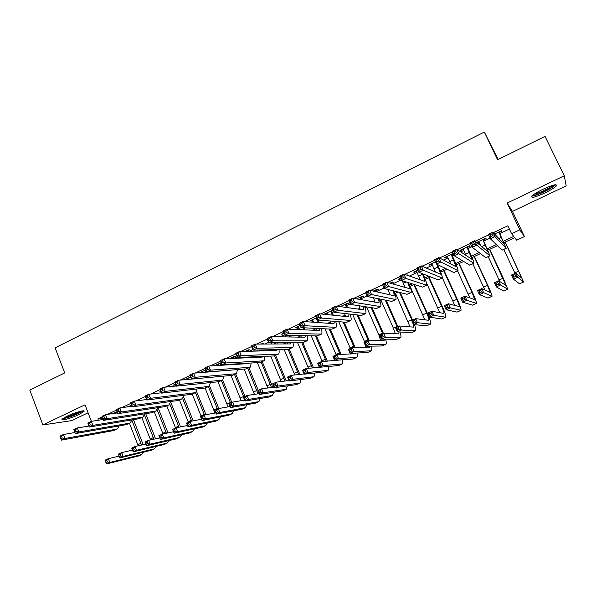 <?xml version="1.0" encoding="UTF-8"?>
<svg xmlns="http://www.w3.org/2000/svg" width="596" height="596" viewBox="0 0 596 596"><rect width="100%" height="100%" fill="white"/><g stroke="black" fill="none" stroke-linecap="round" stroke-linejoin="round"><path stroke-width="0.89" d="M78.933 414.533L83.902 411.56C86.211 409.318 74.895 412.41 67.132 416.187L62.23 419.137C59.98 421.387 71.334 418.228 78.933 414.533M544.692 193.052C550.577 190.198 554.459 187.814 556.321 185.915C557.342 183.695 553.006 184.753 543.321 189.088C537.436 191.957 533.591 194.318 531.796 196.173C530.827 198.386 535.126 197.343 544.692 193.052M498.129 159.497L484.347 132.051L55.13 347.855L64.711 372.902L29.8 390.097L42.875 424.933L71.55 420.649L88.089 412.797M507.122 203.072L512.456 211.386L566.2 185.877L564.256 175.768L507.122 203.072L519.846 229.847L524.435 236.59L516.665 240.203L514.683 237.662L503.993 242.654M512.456 211.386L524.435 236.59M484.347 132.051L497.571 159.773L545.042 136.395L564.256 175.768M117.077 411.776L112.733 413.609M128.423 406.226L128.617 406.718L130.837 405.682L126.866 406.956M142.854 400.028L141.148 400.244M160.726 391.036L159.922 391.416L160.838 391.311M175.589 384.04L172.967 385.277L175.462 384.696M190.608 376.985L186.123 379.086L188.641 378.505M205.769 369.848L199.66 372.724M221.123 362.726L214.657 365.668M233.49 357.414L235.867 356.296L234.466 356.348L229.803 358.546M247.131 350.999L249.53 349.874L248.174 349.904L245.098 351.349M261.868 344.078L263.313 343.393L260.549 344.086M268.006 340.577L267.574 340.778L268.088 340.785M283.964 333.067L281.58 334.192L284.18 333.581M300.093 325.483L295.713 327.547L298.425 326.891M316.394 317.817L309.98 320.834L312.714 320.171M332.859 310.076L324.38 314.062L327.137 313.384M346.134 304.452L348.697 303.252L347.699 303.096L340.219 306.612M360.811 297.56L363.389 296.346L362.442 296.16L356.654 298.879M375.614 290.595L378.222 289.373L377.335 289.157L373.26 291.072M390.879 283.42L393.196 282.333L392.362 282.087L390.037 283.182M407.776 275.479L408.305 275.225L407.53 274.95L407.001 275.203M400.512 278.25L398.411 279.241L399.223 279.502L400.75 278.779M417.885 270.085L413.639 272.081L414.391 272.365L416.559 271.344M435.445 261.823L429.016 264.848L429.701 265.168L431.958 264.103M453.198 253.471L444.534 257.546L445.167 257.897L447.514 256.794M467.45 247.422L470.214 246.126L469.685 245.723L460.209 250.178L460.775 250.558L463.211 249.411M483.274 239.979L486.06 238.668L485.598 238.236L476.673 242.43M503.374 241.268L513.73 236.441L511.592 233.706L507.859 225.817L493.302 232.671M488.549 234.913L475.198 241.201M470.408 243.451L457.288 249.635M452.476 251.899L439.572 257.979M434.73 260.258L422.05 266.226M417.178 268.52L404.714 274.391M399.812 276.7L387.564 282.467M382.639 284.791L370.593 290.461M365.646 292.792L353.808 298.365M348.831 300.712L337.194 306.188M332.195 308.542L320.752 313.928M315.731 316.297L304.489 321.594M299.445 323.963L288.389 329.171M283.324 331.555L272.454 336.68M267.366 339.072L256.682 344.101M251.579 346.507L241.075 351.454M235.949 353.868L225.623 358.732M220.483 361.154L210.328 365.937M205.166 368.365L195.183 373.066M190.005 375.502L180.193 380.121M175.001 382.572L165.353 387.117M160.138 389.568L150.661 394.038M145.431 396.496L136.104 400.885M130.867 403.358L121.703 407.671M116.444 410.145L107.429 414.391M102.162 416.872L97.863 418.899L102.661 418.161M160.682 392.868L161.337 392.563M175.09 386.104L175.872 385.731M220.401 364.819L221.727 364.193M234.168 358.352L237.215 356.922M249.299 351.245L252.86 349.569M264.587 344.063L268.662 342.149M280.031 336.807L284.635 334.647M295.631 329.484L298.879 327.956M311.38 322.078L313.176 321.237M332.069 312.364L333.551 311.663M346.611 305.532L350.21 303.841M361.288 298.641L367.039 295.936M376.098 291.682L384.048 287.95M392.622 283.92L401.242 279.874M409.385 276.045L417.058 272.439M426.319 268.096L432.465 265.205M443.431 260.05L448.021 257.897M452.29 255.893L453.951 255.11M460.73 251.929L463.725 250.521M467.964 248.532L471.913 246.677M478.208 243.719L479.579 243.071M483.796 241.089L490.068 238.147M499.783 233.587L509.401 229.065M499.254 232.47L502.063 231.144L501.668 230.674L494.568 234.019M477.173 242.848L479.065 241.961M451.783 254.79L453.444 254.008M341.247 306.754L341.694 306.545M331.6 311.291L333.089 310.59M219.976 363.769L221.302 363.15M201.187 372.604L201.94 372.254M116.011 412.648L117.196 412.089M91.374 421.35L85.019 404.796L42.875 424.933M97.863 418.899L98.377 420.247M511.592 233.706L519.846 229.847M497.466 245.701L487.945 250.134M480.48 253.62L472.054 257.546M463.673 261.458L456.312 264.892M447.03 269.221L440.72 272.163M430.565 276.902L425.276 279.368M414.257 284.508L409.981 286.505M398.121 292.033L394.828 293.567M382.14 299.483L379.816 300.57M366.316 306.865L364.946 307.506M350.649 314.174L350.21 314.375M301.971 336.874L301.33 337.172M287.734 343.519L286.825 343.937M273.624 350.098L272.454 350.642M259.64 356.617L258.217 357.28M245.18 363.359L244.107 363.858M230.689 370.123L230.13 370.377M226.204 370.682L226.763 370.421M240.315 364.096L241.395 363.59M254.552 357.444L256.168 356.691M268.93 350.731L271.083 349.725M283.443 343.959L286.147 342.693M298.089 337.12L301.36 335.593M312.878 330.214L316.066 328.724M327.807 323.241L330.542 321.967M342.879 316.208L345.159 315.142M358.099 309.1L359.91 308.251M373.469 301.926L374.795 301.3M379.317 299.192L379.719 299.006M388.987 294.677L389.829 294.282M394.314 292.189L395.871 291.466M409.452 285.119L412.186 283.845M424.732 277.989L428.666 276.149M440.161 270.785L445.316 268.379M455.739 263.514L462.138 260.526M471.466 256.168L479.132 252.585M487.342 248.755L496.312 244.569M460.529 250.029L460.775 250.558M444.921 257.368L445.167 257.897M429.463 264.639L429.701 265.168M414.153 271.836L414.391 272.365M398.985 278.973L399.223 279.502M325.245 313.66L325.468 314.174M310.896 320.402L311.119 320.916M296.689 327.085L296.905 327.599M282.601 333.708L282.817 334.222M200.718 372.224L200.874 372.627M187.487 378.445L187.688 378.952M174.375 384.614L174.576 385.113M494.814 233.9L495.179 234.675M498.845 232.008L504.335 244.353L492.847 232.187L494.918 236.605L506.228 248.301L499.001 231.933M492.668 235.651L494.918 236.605L490.352 238.75L488.28 234.34L492.847 232.187L491.834 233.885L490.001 234.75L490.836 236.515L492.668 235.651L491.834 233.885M490.836 236.515L490.352 238.75L502.033 250.156L506.183 248.323M488.28 234.34L490.001 234.75M515.667 276.402L514.884 274.734L513.156 275.523L513.938 277.185L515.667 276.402L517.73 277.215L513.432 279.166L511.48 275.017L515.778 273.065L517.73 277.215L523.616 282.035L505.252 242.065M505.11 242.132L521.783 278.183L515.778 273.065L514.884 274.734M503.784 249.433L515.048 273.393M513.938 277.185L513.432 279.166L519.556 283.83L523.579 282.05M511.48 275.017L513.156 275.523M554.392 184.887C553.416 186.436 549.959 188.671 544.021 191.584C538.218 194.266 534.463 195.495 532.757 195.272M534.314 194.11C536.489 193.722 539.589 192.583 543.612 190.698C547.769 188.686 550.726 186.921 552.485 185.393M531.826 196.136C534.307 195.928 538.397 194.497 544.103 191.83C549.952 188.992 553.796 186.623 555.651 184.723M82.062 410.949C79.678 412.894 75.081 414.987 68.264 417.222L63.481 418.154M65.374 417.066L68.331 416.321C73.04 414.831 76.914 413.192 79.953 411.411M62.647 418.75L67.609 417.662C74.656 415.375 79.812 413.095 83.067 410.823M478.812 241.425L480.95 245.999M482.797 239.547L488.117 251.914L474.662 240.754L476.711 245.15L489.994 255.84L483.028 239.443M474.431 244.226L476.711 245.15L472.188 247.273L470.147 242.877L474.662 240.754L473.611 242.46L471.801 243.317L472.621 245.075L474.431 244.226L473.611 242.46M472.621 245.075L472.188 247.273L485.807 257.695L489.934 255.863M470.147 242.877L471.801 243.317M462.965 248.882L465.99 255.431M466.914 247.02L472.054 259.394L456.678 249.225L458.697 253.605L473.924 263.305C474.036 262.337 472.695 258.806 469.916 252.726L467.204 246.886M456.402 252.704L458.697 253.605L454.227 255.706L452.208 251.333L456.678 249.225L455.59 250.946L453.802 251.788L454.614 253.546L456.402 252.704L455.59 250.946M454.614 253.546L454.227 255.706L469.737 265.153L473.842 263.335M452.208 251.333L453.802 251.788M447.268 256.265L450.777 263.998M451.179 254.425L456.149 266.807L438.887 257.606L440.884 261.972L458.004 270.696C458.227 269.683 456.961 266.144 454.212 260.072L451.537 254.254M438.567 261.085L440.884 261.972L436.458 264.05L434.469 259.692L438.887 257.606L437.769 259.334L435.996 260.169L436.793 261.92L438.567 261.085L437.769 259.334M436.793 261.92L436.458 264.05L453.832 272.543L457.907 270.74M434.469 259.692L435.996 260.169M431.72 263.574L435.505 272.096M436.697 264.162L438.008 267.045C439.818 271.076 440.608 273.445 440.392 274.145L421.29 265.898L423.264 270.241L442.239 278.012C442.567 276.954 441.375 273.4 438.663 267.351L437.352 264.482M420.932 269.377L423.264 270.241L418.891 272.298L416.924 267.954L421.29 265.898L420.135 267.634L418.385 268.461L419.174 270.204L420.932 269.377L420.135 267.634M419.174 270.204L418.891 272.298L438.075 279.859L442.128 278.064M416.924 267.954L418.385 268.461M498.509 284.203L497.742 282.541L496.036 283.316L496.811 284.977L498.509 284.203L500.595 284.992L496.341 286.929L494.412 282.795L498.666 280.858L500.595 284.992L507.74 289.209L503.426 278.511L489.748 249.292M489.54 249.396L505.922 285.372L498.666 280.858L497.742 282.541M488.221 256.66L499.865 281.61M496.811 284.977L496.341 286.929L503.695 290.997L507.688 289.231M494.412 282.795L496.036 283.316M481.538 291.913L480.771 290.267L479.087 291.034L479.847 292.681L481.538 291.913L483.639 292.696L479.43 294.61L477.523 290.49L481.732 288.576L483.639 292.696L492.02 296.309C492.117 295.34 490.746 291.757 487.915 285.573L474.394 256.459M474.118 256.585L487.476 285.342L490.21 292.494L481.732 288.576L480.771 290.267M472.807 263.819L484.921 290.066M479.847 292.681L479.43 294.61L487.99 298.097L491.953 296.339M477.523 290.49L479.087 291.034M464.731 299.557L463.979 297.911L462.31 298.671L463.062 300.317L464.731 299.557L466.854 300.317L462.682 302.209L460.805 298.104L464.969 296.212L466.854 300.317L476.442 303.349C476.644 302.328 475.355 298.738 472.561 292.569L459.173 263.559M458.838 263.715L472.054 292.368L474.639 299.55L464.969 296.212L463.979 297.911M457.542 270.912L469.857 297.925M463.062 300.317L462.682 302.209L472.427 305.13L476.36 303.386M460.805 298.104L462.31 298.671M448.103 307.119L447.358 305.472L445.704 306.225L446.449 307.864L448.103 307.119L450.241 307.864L446.113 309.734L444.251 305.644L448.378 303.766L450.241 307.864L461.013 310.322C461.319 309.257 460.097 305.659 457.341 299.505L444.102 270.584M443.7 270.77L456.782 299.334C458.615 303.431 459.434 305.837 459.225 306.538L448.378 303.766L447.358 305.472M442.329 277.758L454.785 305.435M446.449 307.864L446.113 309.734L457.005 312.095L460.917 310.367M444.251 305.644L445.704 306.225M416.321 270.815L420.262 279.897M422.251 273.624L422.549 274.287C424.33 278.31 425.075 280.679 424.792 281.409L403.887 274.1L405.831 278.429L426.632 285.26C427.056 284.165 425.931 280.597 423.264 274.562L422.966 273.907M403.477 277.58L405.831 278.429L401.503 280.463L399.558 276.134L403.887 274.1L402.702 275.844L400.966 276.663L401.749 278.399L403.477 277.58L402.702 275.844M401.749 278.399L401.503 280.463L422.467 287.108L426.498 285.32M399.558 276.134L400.966 276.663M431.638 314.599L430.901 312.967L429.262 313.712L429.999 315.344L431.638 314.599L433.791 315.329L429.709 317.184L427.868 313.109L431.951 311.254L433.791 315.329L445.726 317.228C446.136 316.126 444.981 312.505 442.269 306.374L429.165 277.557M428.703 277.766L441.643 306.232C443.454 310.322 444.229 312.729 443.953 313.459L431.951 311.254L430.901 312.967M426.334 282.497L439.781 312.729M429.999 315.344L429.709 317.184L441.74 318.994L445.614 317.273M427.868 313.109L429.262 313.712M402.285 280.709L405.094 287.488M407.649 282.407C409.117 285.924 409.683 287.987 409.34 288.606L386.662 282.213L388.592 286.527L411.166 292.442C411.687 291.444 410.778 288.181 408.431 282.653M386.215 285.7L388.592 286.527L384.308 288.531L382.386 284.225L386.662 282.213L385.448 283.972L383.735 284.776L384.502 286.505L386.215 285.7L385.448 283.972M384.502 286.505L384.308 288.531L407.008 294.282L411.024 292.509M382.386 284.225L383.735 284.776M415.345 322.011L414.615 320.38L412.991 321.117L413.721 322.741L415.345 322.011L417.513 322.719L413.468 324.559L411.65 320.499L415.688 318.659L417.513 322.719L430.588 324.068C431.094 322.928 430.007 319.3 427.325 313.183L414.399 284.553M413.848 284.694L426.654 313.064C428.435 317.139 429.165 319.56 428.822 320.32L415.688 318.659L414.615 320.38M410.152 286.423L424.866 319.858M413.721 322.741L413.468 324.559L426.609 325.826L430.461 324.127M411.65 320.499L412.991 321.117M387.892 289.44L390.015 294.916M392.965 290.729C394.045 293.575 394.403 295.243 394.03 295.743L369.632 290.237L371.531 294.536L395.856 299.557C396.437 298.678 395.759 295.81 393.822 290.945M369.14 293.724L371.531 294.536L367.292 296.525L365.4 292.234L369.632 290.237L368.38 292.003L366.682 292.8L367.441 294.521L369.14 293.724L368.38 292.003M367.441 294.521L367.292 296.525L391.699 301.397L395.692 299.632M365.4 292.234L366.682 292.8M412.596 320.074L400.266 292.576M399.491 292.383L412.015 320.335M395.461 293.269L410.048 326.854M413.594 324.567L413.669 327.159L399.596 325.99L401.399 330.042L415.583 330.847C416.075 330.273 415.703 328.202 414.451 324.656M399.208 329.342L401.399 330.042L397.39 331.86L395.595 327.815L399.596 325.99L398.486 327.718L396.884 328.448L397.607 330.072L399.208 329.342L398.486 327.718M397.607 330.072L397.39 331.86L411.62 332.598L415.442 330.907M395.595 327.815L396.884 328.448M374.72 290.386L375.219 291.519M376.121 291.727L375.383 290.073M378.266 298.715C379.049 301.025 379.25 302.388 378.87 302.805L352.772 298.179L354.65 302.455L380.68 306.597C381.313 305.808 380.822 303.237 379.212 298.901M373.476 297.754L375.048 302.209M352.243 301.665L354.65 302.455L350.463 304.429L348.585 300.153L352.772 298.179L351.491 299.952L349.815 300.742L350.567 302.455L352.243 301.665L351.491 299.952M350.567 302.455L350.463 304.429L376.538 308.437L380.501 306.679M348.585 300.153L349.815 300.742M397.927 326.75L386.141 300.287M385.314 300.123L397.294 327.04M380.904 300.056L393.412 328.21L395.342 333.745M398.985 331.942L398.806 333.894L383.653 333.253L385.441 337.284L400.721 337.567C401.242 337.023 400.996 335.168 399.968 331.994M383.235 336.606L385.441 337.284L381.47 339.087L379.697 335.056L383.653 333.253L382.52 334.989L380.933 335.712L381.649 337.329L383.235 336.606L382.52 334.989M381.649 337.329L381.47 339.087L396.772 339.31L400.564 337.634M379.697 335.056L380.933 335.712M359.85 297.374L360.848 299.639M361.802 299.81L360.58 297.039M363.597 306.448L363.582 309.86L336.099 306.039L337.954 310.3L365.653 313.578C366.324 312.84 365.981 310.516 364.633 306.605M359.045 305.748L360.193 309.391M335.533 309.525L337.954 310.3L333.805 312.244L331.957 307.99L336.099 306.039L334.788 307.819L333.127 308.601L333.864 310.307L335.533 309.525L334.788 307.819M333.864 310.307L333.805 312.244L361.519 315.411L365.46 313.667M331.957 307.99L333.127 308.601M383.392 333.373L372.068 307.752M371.181 307.611L382.699 333.685M366.533 306.895L378.862 334.848L380.755 340.547M384.435 339.131L384.07 340.569L367.874 340.443L369.639 344.458L385.992 344.22C386.543 343.706 386.394 342.015 385.56 339.146M367.419 343.795L369.639 344.458L365.713 346.246L363.955 342.231L367.874 340.443L366.711 342.186L365.139 342.901L365.847 344.51L367.419 343.795L366.711 342.186M365.847 344.51L365.713 346.246L382.058 345.963L385.828 344.294M363.955 342.231L365.139 342.901M341.471 306.024L341.821 306.836M345.129 304.303L346.522 307.491M347.528 307.625L345.911 303.938M348.973 313.98L348.682 316.804L319.598 313.809L321.43 318.055L350.768 320.492C351.469 319.799 351.253 317.668 350.128 314.114M344.637 313.481L345.457 316.469M318.987 317.303L321.43 318.055L317.325 319.985L315.493 315.746L319.598 313.809L318.257 315.604L316.61 316.372L317.348 318.078L318.987 317.303L318.257 315.604M317.348 318.078L317.325 319.985L346.641 322.324L350.56 320.588M315.493 315.746L316.61 316.372M369.215 340.45L358.047 315.016M357.116 314.911L368.313 340.45M352.601 314.39L364.648 341.91M369.937 346.172L369.475 347.185L352.251 347.565L353.994 351.565L371.397 350.813C371.971 350.321 371.911 348.764 371.226 346.149M366.108 346.239L366.287 347.259M351.759 350.91L353.994 351.565L350.105 353.331L348.369 349.33L352.251 347.565L351.059 349.308L349.509 350.016L350.202 351.618L351.759 350.91L351.059 349.308M350.202 351.618L350.105 353.331L367.479 352.549L371.219 350.888M348.369 349.33L349.509 350.016M326.913 312.87L327.681 314.643M330.542 311.164L332.255 315.113M333.313 315.224L331.376 310.769M334.43 321.348L333.924 323.673L303.267 321.505L305.077 325.736L336.025 327.338C336.747 326.675 336.636 324.716 335.69 321.453M330.273 321.02L330.847 323.457M302.619 324.999L305.077 325.736L301.017 327.644L299.207 323.419L303.267 321.505L301.896 323.3L300.272 324.068L300.995 325.759L302.619 324.999L301.896 323.3M300.995 325.759L301.017 327.644L331.897 329.171L335.801 327.442M299.207 323.419L300.272 324.068M355.164 347.498L344.115 322.123M343.132 322.041L354.21 347.52M338.729 321.691L350.359 348.422M355.507 353.085L355.015 353.741L336.777 354.613L338.506 358.598L356.937 357.347C357.525 356.87 357.548 355.425 356.989 353.018M351.856 353.249L351.938 353.89M336.256 357.958L338.506 358.598L334.654 360.349L332.933 356.363L336.777 354.613L335.563 356.363L334.021 357.064L334.714 358.665L336.256 357.958L335.563 356.363M334.714 358.665L334.654 360.349L353.026 359.075L356.751 357.429M332.933 356.363L334.021 357.064M312.49 319.65L313.608 322.235M316.089 317.966L318.063 322.555M319.173 322.63L318.055 320.045M319.963 328.575L319.307 330.489L287.108 329.119L288.896 333.328L321.415 334.125C322.153 333.484 322.131 331.659 321.356 328.649M315.977 328.381L316.357 330.363M286.423 332.613L288.896 333.328L284.873 335.22L283.093 331.011L287.108 329.119L285.707 330.922L284.098 331.681L284.814 333.365L286.423 332.613L285.707 330.922M284.814 333.365L284.873 335.22L317.296 335.95L321.177 334.237M283.093 331.011L284.098 331.681M341.195 354.397L330.266 329.089M329.238 329.037L340.182 354.449M324.939 328.821L336.189 354.881M341.121 359.902L321.46 361.593L323.166 365.564L342.283 363.933L342.849 359.775M320.901 364.938L323.166 365.564L319.352 367.292L317.653 363.322L321.46 361.593L320.216 363.351L318.696 364.044L319.374 365.639L320.901 364.938L320.216 363.351M319.374 365.639L319.352 367.292L338.714 365.542L342.402 363.91M317.653 363.322L318.696 364.044M298.201 326.377L299.602 329.648M303.066 327.74L303.96 329.826M305.122 329.886L304.228 327.8M305.577 335.682L304.824 337.232L271.113 336.651L272.879 340.852L306.94 340.845C307.692 340.227 307.752 338.521 307.111 335.719M301.762 335.6L301.993 337.187M270.398 340.145L272.879 340.852L268.9 342.715L267.142 338.528L271.113 336.651L269.69 338.468L268.096 339.213L268.803 340.897L270.398 340.145L269.69 338.468M268.803 340.897L268.9 342.715L302.828 342.67L306.687 340.964M267.142 338.528L268.096 339.213M327.316 361.176L316.521 335.935M315.433 335.906L326.243 361.25M311.231 335.816L322.257 361.534M326.638 366.637L306.284 368.499L307.968 372.463L328.061 370.354L328.821 366.436M305.696 371.852L307.968 372.463L304.198 374.176L302.515 370.22L306.284 368.499L305.025 370.265L303.513 370.958L304.183 372.537L305.696 371.852L305.025 370.265M304.183 372.537L304.198 374.176L324.522 371.956L328.195 370.332M302.515 370.22L303.513 370.958M284.97 335.22L285.685 336.904M289.246 335.317L289.947 336.978M291.161 337.001L290.461 335.347M291.288 342.685L290.468 343.922L255.282 344.108L257.032 348.295L292.599 347.505C293.366 346.902 293.493 345.293 292.971 342.685M287.63 342.693L287.749 343.937M254.529 347.602L257.032 348.295L253.099 350.143L251.348 345.963L255.282 344.108L253.829 345.926L252.257 346.671L252.957 348.347L254.529 347.602L253.829 345.926M252.957 348.347L253.099 350.143L288.494 349.323L292.331 347.632M251.348 345.963L252.257 346.671M313.533 367.844L302.865 342.67M301.732 342.67L312.393 367.948M297.613 342.678L308.505 368.298M290.639 378.698L289.969 377.119L288.471 377.797L289.142 379.376L290.639 378.698L292.927 379.294L289.187 380.993L287.525 377.052L291.258 375.346L292.927 379.294L313.973 376.724L314.889 373.007M304.102 373.953L291.258 375.346L289.969 377.119M289.142 379.376L289.187 380.993L310.464 378.304L314.107 376.694M287.525 377.052L288.471 377.797M271.314 342.715L271.865 344.019M275.501 342.707L276.03 343.996M277.296 343.989L276.767 342.707M277.088 349.591L276.253 350.545L239.614 351.491L241.343 355.656L278.384 354.106C279.174 353.517 279.36 351.998 278.943 349.547M273.586 349.666L273.631 350.612M238.832 354.985L241.343 355.656L237.446 357.488L235.725 353.324L239.614 351.491L238.139 353.316L236.582 354.054L237.268 355.723L238.832 354.985L238.139 353.316M237.268 355.723L237.446 357.488L274.287 355.924L278.108 354.233M235.725 353.324L236.582 354.054M299.848 374.415L289.216 349.077M288.136 349.33L298.656 374.549M284.091 349.427L294.841 374.959M275.725 385.478L275.069 383.898L273.586 384.576L274.242 386.148L275.725 385.478L278.027 386.059L274.324 387.743L272.685 383.809L276.38 382.125L278.027 386.059L300.004 383.034L301.069 379.488M289.008 380.553L276.38 382.125L275.069 383.898M274.242 386.148L274.324 387.743L296.532 384.599L300.153 383.005M272.685 383.809L273.586 384.576M257.725 350.031L258.135 351.014M261.838 349.941L262.203 350.91M262.978 356.401L262.166 357.108L224.111 358.799L225.817 362.949L263.723 360.826L264.304 360.64L265.019 356.319M259.64 356.542L259.64 357.22M223.291 362.293L225.817 362.949L221.958 364.759L220.259 360.617L224.111 358.799L222.606 360.632L221.064 361.355L221.749 363.016L223.291 362.293L222.606 360.632M221.749 363.016L221.958 364.759L260.214 362.457L264.013 360.781M263.521 350.873L263.141 349.912M220.259 360.617L221.064 361.355M286.274 380.896L275.657 355.372M273.631 350.552L273.467 350.165M274.622 355.857L285.015 381.053M270.673 356.073L281.275 381.514M260.959 392.19L260.303 390.618L258.835 391.289L259.491 392.861L260.959 392.19L263.268 392.757L259.603 394.425L257.979 390.514L261.644 388.845L263.268 392.757L286.162 389.285L287.361 385.895M274.063 387.109L261.644 388.845L260.303 390.618M259.491 392.861L259.603 394.425L282.72 390.842L286.318 389.255M257.979 390.514L258.835 391.289M244.218 357.198L244.509 357.891M247.251 351.297L246.915 350.493M248.234 357.026L248.48 357.712M248.934 363.135L248.204 363.612L208.764 366.033L210.448 370.161L249.746 367.322L250.35 367.121L251.207 363.001M245.79 363.322L245.768 363.761M207.907 369.52L210.448 370.161L206.633 371.956L204.95 367.829L208.764 366.033L207.229 367.866L205.702 368.589L206.38 370.243L207.907 369.52L207.229 367.866M206.38 370.243L206.633 371.956L246.267 368.931L250.044 367.263M249.858 357.652L249.597 356.967M204.95 367.829L205.702 368.589M272.797 387.288L262.225 361.608M261.137 362.115L271.471 387.475M257.353 362.629L267.813 387.981M246.327 398.843L245.686 397.279L244.226 397.942L244.874 399.506L246.327 398.843L248.651 399.394L245.023 401.048L243.414 397.145L247.042 395.491L248.651 399.394L272.447 395.483L273.765 392.228M259.275 393.628L247.042 395.491L245.686 397.279M244.874 399.506L245.023 401.048L269.034 397.025L272.603 395.446M243.414 397.145L244.226 397.942M232.082 357.473L232.477 358.427M233.885 358.367L233.282 356.907M234.712 363.992L234.854 364.432M234.951 369.796L193.566 373.193L195.235 377.305L235.897 373.752L236.53 373.543L237.506 369.602M230.801 364.223L230.98 364.67M192.679 376.679L195.235 377.305L191.458 379.078L189.789 374.966L193.566 373.193L192.009 375.033L190.496 375.748L191.167 377.395L192.679 376.679L192.009 375.033M191.167 377.395L191.458 379.078L232.455 375.353L236.21 373.692M236.292 364.342L236.135 363.903M189.789 374.966L190.496 375.748M258.284 390.373L248.905 367.792M247.772 368.321L258.038 393.814M244.129 369.095L254.447 394.366M231.837 405.429L231.203 403.872L229.758 404.528L230.399 406.085L231.837 405.429L234.176 405.973L230.577 407.604L228.991 403.715L232.582 402.084L234.176 405.973L258.85 401.63L260.273 398.493M244.628 400.102L232.582 402.084L231.203 403.872M230.399 406.085L230.577 407.604L255.468 403.157L259.014 401.585M228.991 403.715L229.758 404.528M218.516 363.851L219.149 365.393M220.602 365.303L219.768 363.262M220.848 376.404L178.524 380.278L180.171 384.375L222.166 380.129L222.822 379.905L223.917 376.128M177.608 383.772L180.171 384.375L176.431 386.133L174.784 382.036L178.524 380.278L176.945 382.125L175.447 382.833L176.111 384.472L177.608 383.772L176.945 382.125M176.111 384.472L176.431 386.133L218.754 381.708L222.494 380.062M174.784 382.036L175.447 382.833M244.986 396.429L235.703 373.923M234.519 374.474L243.794 396.973M231.01 375.48L241.179 400.668M217.488 411.955L216.855 410.398L215.424 411.054L216.057 412.603L217.488 411.955L219.835 412.484L216.274 414.101L214.694 410.227L218.255 408.61L219.835 412.484L245.373 407.716L246.9 404.684M230.138 406.524L218.255 408.61L216.855 410.398M216.057 412.603L216.274 414.101L242.021 409.228L245.545 407.671M214.694 410.227L215.424 411.054M201.731 371.748L202.051 372.537M205.076 370.176L205.918 372.239M162.686 390.782L162.03 389.151L160.547 389.844L161.196 391.483L162.686 390.782L165.263 391.378L161.553 393.122L159.929 389.039L163.632 387.296L165.263 391.378L208.57 386.446L209.248 386.208L210.44 382.58M176.364 385.97L163.632 387.296L162.03 389.151M161.196 391.483L161.553 393.122L205.188 388.011L208.898 386.372M159.929 389.039L160.547 389.844M231.807 402.434L222.613 380.017M221.384 380.576L230.57 403M217.994 381.79L228.022 406.897M203.266 418.414L202.64 416.872L201.232 417.513L201.85 419.062L203.266 418.414L205.627 418.936L202.096 420.538L200.539 416.678L204.07 415.069L205.627 418.936L232.015 413.751L233.632 410.815M215.782 412.894L204.07 415.069L202.64 416.872M201.85 419.062L202.096 420.538L228.693 415.256L232.187 413.706M200.539 416.678L201.232 417.513M188.44 377.998L188.977 379.324M147.905 397.733L147.264 396.102L145.796 396.794L146.437 398.419L147.905 397.733L150.497 398.314L146.832 400.035L145.223 395.967L148.888 394.239L150.497 398.314L195.086 392.704L195.786 392.459L197.075 388.964M161.419 392.786L148.888 394.239L147.264 396.102M146.437 398.419L146.832 400.035L191.733 394.261L195.428 392.63M145.223 395.967L145.796 396.794M218.784 408.513L209.591 385.932M208.362 386.618L217.451 408.975M205.084 388.026L214.962 413.05M189.185 424.821L188.567 423.279L187.166 423.912L187.785 425.455L189.185 424.821L191.554 425.32L188.053 426.915L186.518 423.071L190.012 421.476L191.554 425.32L218.769 419.74L220.475 416.887M201.567 419.226L190.012 421.476L188.567 423.279M187.785 425.455L188.053 426.915L215.476 421.223L218.955 419.688M186.518 423.071L187.166 423.912M175.261 384.197L175.984 386.007M133.28 404.61L132.64 402.985L131.187 403.671L131.82 405.295L133.28 404.61L135.881 405.176L132.245 406.882L130.658 402.829L134.286 401.115L135.881 405.176L181.728 398.91L182.451 398.657L183.814 395.275M146.638 399.543L134.286 401.115L132.64 402.985M131.82 405.295L132.245 406.882L178.405 400.452L182.078 398.828M130.658 402.829L131.187 403.671M205.948 414.719L196.583 391.55M195.451 392.622L204.488 414.995M192.247 394.12L201.217 416.373M175.231 431.161L174.621 429.627L173.227 430.26L173.838 431.795L175.231 431.161L177.608 431.653L174.144 433.225L172.624 429.396L176.081 427.824L177.608 431.653L205.642 425.671L207.423 422.892M187.487 425.499L176.081 427.824L174.621 429.627M173.838 431.795L174.144 433.225L202.379 427.146L205.829 425.618M172.624 429.396L173.227 430.26M118.79 411.419L118.164 409.795L116.727 410.473L117.352 412.097L118.79 411.419L121.405 411.97L117.807 413.661L116.235 409.623L119.833 407.932L121.405 411.97L168.482 405.057L169.234 404.796L170.672 401.525M131.999 406.248L119.833 407.932L118.164 409.795M117.352 412.097L117.807 413.661L165.189 406.584L168.847 404.967M116.235 409.623L116.727 410.473M193.201 420.85L183.59 396.906M182.637 398.523L191.696 421.148M179.471 400.043L188.358 422.229M161.404 437.449L160.801 435.914L159.423 436.54L160.026 438.075L161.404 437.449L163.796 437.926L160.361 439.483L158.856 435.669L162.283 434.104L163.796 437.926L192.627 431.549L194.482 428.844M173.548 431.728L162.283 434.104L160.801 435.914M160.026 438.075L160.361 439.483L189.394 433.009L192.821 431.497M158.856 435.669L159.423 436.54M104.449 418.161L103.831 416.544L102.4 417.215L103.026 418.832L104.449 418.161L107.071 418.697L103.51 420.374L101.961 416.351L105.514 414.674L107.071 418.697L155.355 411.151L156.13 410.875L157.635 407.716M117.516 412.901L105.514 414.674L103.831 416.544M103.026 418.832L103.51 420.374L152.092 412.67L155.735 411.061M101.961 416.351L102.4 417.215M180.551 426.907L170.627 401.987M169.86 404.215L179.001 427.228M166.805 405.921L175.604 428.04M147.711 443.677L147.108 442.15L145.744 442.768L146.348 444.296L147.711 443.677L150.11 444.139L146.705 445.689L145.215 441.882L148.613 440.332L150.11 444.139L179.724 437.382L181.646 434.737M159.735 437.896L148.613 440.332L147.108 442.15M146.348 444.296L146.705 445.689L176.52 438.827L179.925 437.322M145.215 441.882L145.744 442.768M90.249 424.836L89.631 423.227L88.223 423.898L88.834 425.499L90.249 424.836L92.879 425.365L89.355 427.019L87.821 423.011L91.337 421.35L92.879 425.365L142.347 417.193L143.137 416.909L144.709 413.84M103.175 419.495L91.337 421.35L89.631 423.227M88.834 425.499L89.355 427.019L139.114 418.697L142.735 417.096M87.821 423.011L88.223 423.898M167.998 432.897L158.029 407.657M157.135 409.705L166.403 433.232M154.245 411.754L163.013 433.955M134.137 449.846L133.541 448.326L132.193 448.937L132.789 450.457L134.137 449.846L136.551 450.3L133.176 451.828L131.701 448.043L135.069 446.508L136.551 450.3L166.932 443.156L168.914 440.578M146.057 444.02L135.069 446.508L133.541 448.326M132.789 450.457L133.176 451.828L163.751 444.594L167.141 443.096M131.701 448.043L132.193 448.937M76.184 431.452L75.573 429.85L74.172 430.506L74.783 432.107L76.184 431.452L78.828 431.958L75.334 433.597L73.815 429.612L77.301 427.965L78.828 431.958L129.451 423.182L130.263 422.892L131.895 419.904M88.975 426.036L77.301 427.965L75.573 429.85M74.783 432.107L75.334 433.597L126.248 424.672L129.846 423.085M73.815 429.612L74.172 430.506M155.541 438.82L145.692 413.684M144.47 415.01L153.895 439.178M141.788 417.535L150.557 439.908M120.69 455.955L120.101 454.443L118.768 455.053L119.349 456.566L120.69 455.955L123.111 456.402L119.774 457.914L118.313 454.145L121.651 452.625L123.111 456.402L154.252 448.892L156.286 446.359M132.506 450.099L121.651 452.625L120.101 454.443M119.349 456.566L119.774 457.914L151.093 450.315L154.461 448.825M118.313 454.145L118.768 455.053M114.216 412.909L114.395 413.363M116.19 413.095L115.825 412.156M60.271 437.054L60.867 438.649L62.252 438L61.649 436.399L60.271 437.054L59.943 436.145L63.399 434.514L64.904 438.5L116.667 429.12L117.501 428.815L119.178 425.909M74.925 432.517L63.399 434.514L61.649 436.399M62.252 438L64.904 438.5L61.448 440.124L113.486 430.595L117.069 429.016M61.448 440.124L60.867 438.649M143.182 444.676L133.452 419.644M131.85 420.135L141.49 445.056M129.444 423.272L138.197 445.801M107.362 462.012L106.788 460.507L105.462 461.11L106.043 462.615L107.362 462.012L109.798 462.444L106.483 463.949L105.045 460.187L108.345 458.682L109.798 462.444L141.677 454.569L143.77 452.096M119.073 456.119L108.345 458.682L106.788 460.507M106.043 462.615L106.483 463.949L138.548 455.985L141.893 454.51M105.045 460.187L105.462 461.11M501.37 237.364L498.83 238.556M506.116 248.264L502.033 250.156M518.758 271.083L514.81 272.879M523.549 282.027L519.556 283.83M485.3 244.896L481.665 246.595M489.845 255.818L485.807 257.695M469.38 252.346L465.431 254.201M473.738 263.298L469.737 265.153M453.623 259.729L449.704 261.562M457.795 270.703L453.832 272.543M438.008 267.045L434.134 268.856M441.994 278.041L438.075 279.859M503.039 278.25L499.135 280.023M507.65 289.216L503.695 290.997M487.476 285.342L483.609 287.108M491.901 296.331L487.99 298.097M472.054 292.368L468.225 294.119M476.301 303.379L472.427 305.13M456.782 299.334L452.982 301.062M460.85 310.36L457.005 312.095M422.549 274.287L418.705 276.082M426.356 285.305L422.467 287.108M441.643 306.232L437.881 307.946M445.54 317.273L441.74 318.994M406.189 281.945L403.425 283.242M410.86 292.494L407.008 294.282M426.654 313.064L422.922 314.762M430.379 324.127L426.609 325.826M389.382 289.82L388.287 290.327M395.513 299.624L391.699 301.397M411.791 319.836L408.104 321.52M415.352 330.914L411.62 332.598M380.315 306.679L376.538 308.437M397.07 326.548L393.412 328.21M400.467 337.641L396.772 339.31M365.259 313.675L361.519 315.411M382.483 333.194L378.862 334.848M385.724 344.302L382.058 345.963M350.344 320.603L346.641 322.324M368.03 339.78L364.439 341.419M371.107 350.902L367.479 352.549M335.57 327.465L331.897 329.171M353.704 346.313L350.143 347.93M356.632 357.451L353.026 359.075M320.931 334.259L317.296 335.95M339.511 352.78L335.98 354.389M342.283 363.933L338.714 365.542M306.433 340.994L302.828 342.67M325.446 359.194L321.944 360.789M328.061 370.354L324.522 371.956M289.745 336.487L288.732 336.956M292.062 347.669L288.494 349.323M311.499 365.549L308.035 367.129M313.973 376.724L310.464 378.304M275.657 343.08L273.676 344.011M277.825 354.277L274.287 355.924M297.68 371.844L294.245 373.409M300.004 383.034L296.532 384.599M260.974 349.956L258.761 350.999M263.723 360.826L260.214 362.457M283.979 378.087L280.574 379.645M286.162 389.285L282.72 390.842M245.649 357.138L244.435 357.704M249.746 367.322L246.267 368.931M270.405 384.278L267.03 385.813M272.447 395.483L269.034 397.025M235.897 373.752L232.455 375.353M256.943 390.41L253.598 391.937M258.85 401.63L255.468 403.157M222.166 380.129L218.754 381.708M243.6 396.489L240.285 398.001M245.373 407.716L242.021 409.228M208.57 386.446L205.188 388.011M230.376 402.523L227.091 404.021M232.015 413.751L228.693 415.256M195.086 392.704L191.733 394.261M217.264 408.498L214.009 409.981M218.769 419.74L215.476 421.223M181.728 398.91L178.405 400.452M204.264 414.421L201.038 415.896M205.642 425.671L202.379 427.146M168.482 405.057L165.189 406.584M191.376 420.292L188.172 421.752M192.627 431.549L189.394 433.009M155.355 411.151L152.092 412.67M178.599 426.118L175.425 427.563M179.724 437.382L176.52 438.827M142.347 417.193L139.114 418.697M165.934 431.891L162.782 433.329M166.932 443.156L163.751 444.594M129.451 423.182L126.248 424.672M153.373 437.62L150.244 439.043M154.252 448.892L151.093 450.315M116.667 429.12L113.486 430.595M140.917 443.297L137.818 444.705M141.677 454.569L138.548 455.985"/></g></svg>
